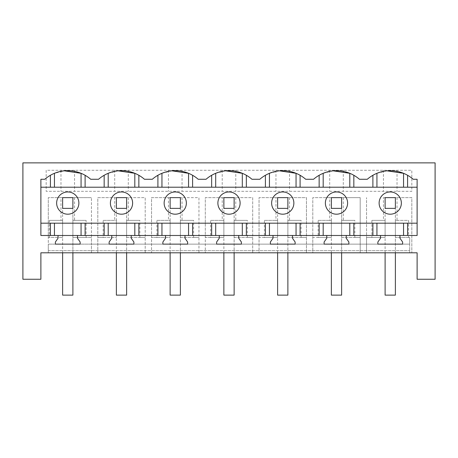 <?xml version="1.0" encoding="UTF-8"?>
<svg xmlns="http://www.w3.org/2000/svg" width="458" height="458" viewBox="0 0 458 458"><rect width="100%" height="100%" fill="white"/><g stroke="black" fill="none" stroke-linecap="round" stroke-linejoin="round"><path stroke-width="0.34" stroke-dasharray="2.29 1.72" d="M103.17 237.462L116.378 237.462L116.378 220.367L103.17 220.367L103.17 237.462L97.806 237.462L97.806 252.805L91.457 252.805L91.457 244.131L409.71 244.131L48.29 244.131L48.29 237.462L62.626 237.462L48.29 237.462L48.29 197.633L48.29 252.805L417.112 252.805L417.112 279.254L435.1 279.254L435.1 162.876L22.9 162.876L22.9 279.254L40.888 279.254L40.888 252.805L48.29 252.805L48.29 244.131L48.29 250.692L48.29 244.131L91.457 244.131L91.457 237.462L72.891 237.462L72.891 220.367L86.098 220.367L86.098 237.462L91.457 237.462L91.457 197.633L91.457 252.805L97.806 252.805L97.806 197.633L114.718 197.633L114.718 220.367L116.378 220.367L116.378 237.462L97.806 237.462L97.806 197.633L145.203 197.633L145.203 252.805L151.552 252.805L151.552 197.633L168.464 197.633L168.464 220.367L170.124 220.367L170.124 237.462L151.552 237.462L151.552 197.633L198.955 197.633L198.955 252.805L205.299 252.805L205.299 197.633L222.21 197.633L222.21 220.367L223.87 220.367L223.87 237.462L205.299 237.462L205.299 197.633L252.701 197.633L252.701 252.805L259.045 252.805L259.045 197.633L275.956 197.633L275.956 220.367L277.617 220.367L277.617 237.462L259.045 237.462L259.045 197.633L306.448 197.633L306.448 252.805L312.797 252.805L312.797 197.633L329.703 197.633L329.703 220.367L331.363 220.367L331.363 237.462L312.797 237.462L312.797 197.633L360.194 197.633L360.194 252.805L366.543 252.805L366.543 197.633L366.543 237.462L385.109 237.462L385.109 220.367L383.449 220.367L383.449 197.633L385.109 197.633L385.109 208.367L395.374 208.367L395.374 197.633L395.374 208.367L385.109 208.367L395.374 208.367L395.374 252.805M60.971 197.633L91.457 197.633L48.29 197.633L60.971 197.633L60.971 220.367L49.424 220.367L49.424 237.462M385.109 252.805L385.109 197.633L411.822 197.633L411.822 252.805L411.822 197.633L383.449 197.633M46.178 170.279L46.178 191.307L411.822 191.307L411.822 170.279L46.178 170.279L46.178 191.307L411.822 191.307L411.822 170.279L46.178 170.279M49.424 220.367L62.626 220.367L62.626 237.462L62.626 220.367L60.971 220.367M62.626 252.805L62.626 197.633L62.626 208.367L72.891 208.367L72.891 197.633L72.891 208.367L62.626 208.367L72.891 208.367L72.891 252.805M74.551 197.633L74.551 220.367L72.891 220.367L72.891 237.462L86.098 237.462M409.71 244.131L409.71 252.805L409.71 237.462L409.71 244.131L48.29 244.131L409.71 244.131M48.29 250.692L409.71 250.692L48.29 250.692M380.506 235.486L380.506 238.234L377.861 242.013L377.861 244.131L402.616 244.131L402.616 242.013L399.971 238.234L399.971 235.486M58.029 235.486L58.029 238.234L55.384 242.013L55.384 244.131L80.139 244.131L80.139 242.013L77.494 238.234L77.494 235.486M111.775 235.486L111.775 238.234L109.13 242.013L109.13 244.131L133.885 244.131L133.885 242.013L131.24 238.234L131.24 235.486M165.521 235.486L165.521 238.234L162.876 242.013L162.876 244.131L187.631 244.131L187.631 242.013L184.986 238.234L184.986 235.486M219.268 235.486L219.268 238.234L216.623 242.013L216.623 244.131L241.377 244.131L241.377 242.013L238.733 238.234L238.733 235.486M273.014 235.486L273.014 238.234L270.369 242.013L270.369 244.131L295.124 244.131L295.124 242.013L292.479 238.234L292.479 235.486M326.76 235.486L326.76 238.234L324.115 242.013L324.115 244.131L348.87 244.131L348.87 242.013L346.225 238.234L346.225 235.486M74.551 220.367L86.098 220.367M403.55 173.307L407.586 175.288A34.917 34.917 0 0 1 413.19 179.273L417.112 179.273L417.112 235.486L40.888 235.486L40.888 179.273L44.81 179.273A34.917 34.917 0 0 1 50.414 175.288L54.45 173.307L64.429 170.834M118.175 170.834L108.203 173.307L104.161 175.288A34.917 34.917 0 0 0 98.556 179.273L90.707 179.273A34.917 34.917 0 0 0 85.108 175.288L81.066 173.307M60.971 170.279L60.971 191.307M74.551 170.279L74.551 191.307M62.431 193.322A11.118 11.118 0 0 0 58.006 208.407A11.118 11.118 0 0 0 73.091 212.833A11.118 11.118 0 0 0 77.517 197.747A11.118 11.118 0 0 0 62.431 193.322M40.888 223.183L417.112 223.183M40.888 187.208L417.112 187.208M331.163 193.322A11.118 11.118 0 0 1 346.248 197.747A11.118 11.118 0 0 1 341.823 212.833A11.118 11.118 0 0 1 326.737 208.407A11.118 11.118 0 0 1 331.163 193.322M169.924 193.322A11.118 11.118 0 0 1 185.009 197.747A11.118 11.118 0 0 1 180.584 212.833A11.118 11.118 0 0 1 165.498 208.407A11.118 11.118 0 0 1 169.924 193.322M234.33 212.833A11.118 11.118 0 0 1 219.245 208.407A11.118 11.118 0 0 1 223.67 193.322A11.118 11.118 0 0 1 238.755 197.747A11.118 11.118 0 0 1 234.33 212.833M126.837 212.833A11.118 11.118 0 0 1 111.752 208.407A11.118 11.118 0 0 1 116.177 193.322A11.118 11.118 0 0 1 131.263 197.747A11.118 11.118 0 0 1 126.837 212.833M395.569 212.833A11.118 11.118 0 0 1 380.483 208.407A11.118 11.118 0 0 1 384.909 193.322A11.118 11.118 0 0 1 399.994 197.747A11.118 11.118 0 0 1 395.569 212.833M277.416 193.322A11.118 11.118 0 0 1 292.502 197.747A11.118 11.118 0 0 1 288.076 212.833A11.118 11.118 0 0 1 272.991 208.407A11.118 11.118 0 0 1 277.416 193.322M397.029 197.633L397.029 220.367L395.374 220.367L395.374 237.462L409.71 237.462L395.374 237.462L395.374 220.367L408.576 220.367L408.576 237.462M329.703 197.633L360.194 197.633L360.194 252.805L366.543 252.805L366.543 237.462L385.109 237.462L385.109 220.367L371.902 220.367L383.449 220.367M397.029 220.367L408.576 220.367M371.902 220.367L371.902 237.462M386.953 170.828L376.934 173.307L372.892 175.288A34.917 34.917 0 0 0 367.293 179.273L359.444 179.273A34.917 34.917 0 0 0 353.839 175.288L349.798 173.307M397.029 170.279L397.029 191.307M383.449 170.279L383.449 191.307M156.917 237.462L170.124 237.462L170.124 220.367L156.917 220.367L156.917 237.462L151.552 237.462L151.552 252.805L145.203 252.805L145.203 197.633L116.378 197.633L116.378 208.367L116.378 197.633L114.718 197.633M116.378 252.805L116.378 208.367L126.637 208.367L126.637 197.633L126.637 208.367L116.378 208.367L126.637 208.367L126.637 252.805M128.297 197.633L128.297 220.367L126.637 220.367L139.845 220.367L139.845 237.462L145.203 237.462L126.637 237.462L126.637 220.367L126.637 237.462L139.845 237.462M103.17 220.367L114.718 220.367M128.297 220.367L139.845 220.367M114.718 170.279L114.718 191.307M128.297 170.279L128.297 191.307M171.922 170.828L161.949 173.307L157.907 175.288A34.917 34.917 0 0 0 152.302 179.273L144.453 179.273A34.917 34.917 0 0 0 138.854 175.288L134.812 173.307M210.663 237.462L223.87 237.462L223.87 220.367L210.663 220.367L210.663 237.462L205.299 237.462L205.299 252.805L198.955 252.805L198.955 197.633L170.124 197.633L170.124 208.367L170.124 197.633L168.464 197.633M170.124 252.805L170.124 208.367L180.383 208.367L180.383 197.633L180.383 208.367L170.124 208.367L180.383 208.367L180.383 252.805M182.044 197.633L182.044 220.367L180.383 220.367L193.591 220.367L193.591 237.462L198.955 237.462L180.383 237.462L180.383 220.367L180.383 237.462L193.591 237.462M156.917 220.367L168.464 220.367M182.044 220.367L193.591 220.367M168.464 170.279L168.464 191.307M182.044 170.279L182.044 191.307M225.668 170.828L215.695 173.307L211.653 175.288A34.917 34.917 0 0 0 206.048 179.273L198.2 179.273A34.917 34.917 0 0 0 192.6 175.288L188.559 173.307M264.409 237.462L277.617 237.462L277.617 220.367L264.409 220.367L264.409 237.462L259.045 237.462L259.045 252.805L252.701 252.805L252.701 197.633L223.87 197.633L223.87 208.367L223.87 197.633L222.21 197.633M223.87 252.805L223.87 208.367L234.13 208.367L234.13 197.633L234.13 208.367L223.87 208.367L234.13 208.367L234.13 252.805M235.79 197.633L235.79 220.367L234.13 220.367L247.337 220.367L247.337 237.462L252.701 237.462L234.13 237.462L234.13 220.367L234.13 237.462L247.337 237.462M210.663 220.367L222.21 220.367M235.79 220.367L247.337 220.367M222.21 170.279L222.21 191.307M235.79 170.279L235.79 191.307M279.42 170.828L269.441 173.307L265.4 175.288A34.917 34.917 0 0 0 259.8 179.273L251.952 179.273A34.917 34.917 0 0 0 246.347 175.288L242.305 173.307M318.155 237.462L331.363 237.462L331.363 220.367L318.155 220.367L318.155 237.462L312.797 237.462L312.797 252.805L306.448 252.805L306.448 197.633L277.617 197.633L277.617 208.367L277.617 197.633L275.956 197.633M277.617 252.805L277.617 208.367L287.876 208.367L287.876 197.633L287.876 208.367L277.617 208.367L287.876 208.367L287.876 252.805M289.536 197.633L289.536 220.367L287.876 220.367L301.083 220.367L301.083 237.462L306.448 237.462L287.876 237.462L287.876 220.367L287.876 237.462L301.083 237.462M264.409 220.367L275.956 220.367M289.536 220.367L301.083 220.367M275.956 170.279L275.956 191.307M289.536 170.279L289.536 191.307M333.166 170.828L323.188 173.307L319.146 175.288A34.917 34.917 0 0 0 313.547 179.273L305.698 179.273A34.917 34.917 0 0 0 300.093 175.288L296.051 173.307M331.363 252.805L331.363 197.633L331.363 208.367L341.622 208.367L341.622 197.633L341.622 208.367L331.363 208.367L341.622 208.367L341.622 252.805M343.282 197.633L343.282 220.367L341.622 220.367L354.83 220.367L354.83 237.462L360.194 237.462L341.622 237.462L341.622 220.367L341.622 237.462L354.83 237.462M318.155 220.367L329.703 220.367M343.282 220.367L354.83 220.367M329.703 170.279L329.703 191.307M343.282 170.279L343.282 191.307M62.626 197.633L72.891 197.633L72.891 295.124L62.626 295.124L62.626 197.633M116.378 197.633L126.637 197.633L126.637 295.124L116.378 295.124L116.378 197.633M170.124 197.633L180.383 197.633L180.383 295.124L170.124 295.124L170.124 197.633M223.87 197.633L234.13 197.633L234.13 295.124L223.87 295.124L223.87 197.633M277.617 197.633L287.876 197.633L287.876 295.124L277.617 295.124L277.617 197.633M331.363 197.633L341.622 197.633L341.622 295.124L331.363 295.124L331.363 197.633M385.109 197.633L395.374 197.633L395.374 295.124L385.109 295.124L385.109 197.633"/><path stroke-width="0.69" d="M40.888 252.805L417.112 252.805L417.112 279.254L435.1 279.254L435.1 162.876L22.9 162.876L22.9 279.254L40.888 279.254L40.888 252.805M346.225 235.486L380.506 235.486L380.506 238.234L377.861 242.013L377.861 244.131L402.616 244.131L402.616 242.013L399.971 238.234L399.971 235.486L417.112 235.486L417.112 179.273L413.19 179.273A34.917 34.917 0 0 0 367.293 179.273L359.444 179.273A34.917 34.917 0 0 0 313.547 179.273L305.698 179.273A34.917 34.917 0 0 0 259.8 179.273L251.952 179.273A34.917 34.917 0 0 0 206.048 179.273L198.2 179.273A34.917 34.917 0 0 0 152.302 179.273L144.453 179.273A34.917 34.917 0 0 0 98.556 179.273L90.707 179.273A34.917 34.917 0 0 0 44.81 179.273L40.888 179.273L40.888 235.486L58.029 235.486L58.029 238.234L55.384 242.013L55.384 244.131L80.139 244.131L80.139 242.013L77.494 238.234L77.494 235.486L111.775 235.486L111.775 238.234L109.13 242.013L109.13 244.131L133.885 244.131L133.885 242.013L131.24 238.234L131.24 235.486L165.521 235.486L165.521 238.234L162.876 242.013L162.876 244.131L187.631 244.131L187.631 242.013L184.986 238.234L184.986 235.486L219.268 235.486L219.268 238.234L216.623 242.013L216.623 244.131L241.377 244.131L241.377 242.013L238.733 238.234L238.733 235.486L273.014 235.486L273.014 238.234L270.369 242.013L270.369 244.131L295.124 244.131L295.124 242.013L292.479 238.234L292.479 235.486L326.76 235.486L326.76 238.234L324.115 242.013L324.115 244.131L348.87 244.131L348.87 242.013L346.225 238.234L346.225 235.486L326.76 235.486M62.431 193.322A11.118 11.118 0 0 0 58.006 208.407A11.118 11.118 0 0 0 73.091 212.833A11.118 11.118 0 0 0 77.517 197.747A11.118 11.118 0 0 0 62.431 193.322M77.494 235.486L58.029 235.486M399.971 235.486L380.506 235.486M131.24 235.486L111.775 235.486M184.986 235.486L165.521 235.486M238.733 235.486L219.268 235.486M292.479 235.486L273.014 235.486M81.066 187.208L81.066 173.307L64.429 170.834M50.414 223.183L50.414 235.486M85.108 223.183L85.108 235.486M104.161 223.183L104.161 235.486M50.414 175.288L50.414 187.208M40.888 187.208L417.112 187.208M40.888 223.183L417.112 223.183M85.108 175.288L85.108 187.208M104.161 175.288L104.161 187.208M384.909 193.322A11.118 11.118 0 0 0 380.483 208.407A11.118 11.118 0 0 0 395.569 212.833A11.118 11.118 0 0 0 399.994 197.747A11.118 11.118 0 0 0 384.909 193.322M403.55 187.208L403.55 173.307L386.953 170.828M372.892 223.183L372.892 235.486M353.839 223.183L353.839 235.486M407.586 223.183L407.586 235.486M372.892 175.288L372.892 187.208M353.839 175.288L353.839 187.208M407.586 175.288L407.586 187.208M116.177 193.322A11.118 11.118 0 0 0 111.752 208.407A11.118 11.118 0 0 0 126.837 212.833A11.118 11.118 0 0 0 131.263 197.747A11.118 11.118 0 0 0 116.177 193.322M134.812 187.208L134.812 173.307L118.175 170.834M138.854 223.183L138.854 235.486M157.907 223.183L157.907 235.486M138.854 175.288L138.854 187.208M157.907 175.288L157.907 187.208M169.924 193.322A11.118 11.118 0 0 0 165.498 208.407A11.118 11.118 0 0 0 180.584 212.833A11.118 11.118 0 0 0 185.009 197.747A11.118 11.118 0 0 0 169.924 193.322M188.559 187.208L188.559 173.307L171.922 170.828M192.6 223.183L192.6 235.486M211.653 223.183L211.653 235.486M192.6 175.288L192.6 187.208M211.653 175.288L211.653 187.208M223.67 193.322A11.118 11.118 0 0 0 219.245 208.407A11.118 11.118 0 0 0 234.33 212.833A11.118 11.118 0 0 0 238.755 197.747A11.118 11.118 0 0 0 223.67 193.322M242.305 187.208L242.305 173.307L225.668 170.828M246.347 223.183L246.347 235.486M265.4 223.183L265.4 235.486M246.347 175.288L246.347 187.208M265.4 175.288L265.4 187.208M277.416 193.322A11.118 11.118 0 0 0 272.991 208.407A11.118 11.118 0 0 0 288.076 212.833A11.118 11.118 0 0 0 292.502 197.747A11.118 11.118 0 0 0 277.416 193.322M296.051 187.208L296.051 173.307L279.42 170.828M300.093 223.183L300.093 235.486M319.146 223.183L319.146 235.486M300.093 175.288L300.093 187.208M319.146 175.288L319.146 187.208M331.163 193.322A11.118 11.118 0 0 0 326.737 208.407A11.118 11.118 0 0 0 341.823 212.833A11.118 11.118 0 0 0 346.248 197.747A11.118 11.118 0 0 0 331.163 193.322M349.798 187.208L349.798 173.307L333.166 170.828M62.626 208.367L72.891 208.367L72.891 197.633L62.626 197.633L62.626 208.367M62.626 252.805L62.626 295.124L72.891 295.124L72.891 252.805M116.378 208.367L126.637 208.367L126.637 197.633L116.378 197.633L116.378 208.367M116.378 252.805L116.378 295.124L126.637 295.124L126.637 252.805M170.124 208.367L180.383 208.367L180.383 197.633L170.124 197.633L170.124 208.367M170.124 252.805L170.124 295.124L180.383 295.124L180.383 252.805M223.87 208.367L234.13 208.367L234.13 197.633L223.87 197.633L223.87 208.367M223.87 252.805L223.87 295.124L234.13 295.124L234.13 252.805M277.617 208.367L287.876 208.367L287.876 197.633L277.617 197.633L277.617 208.367M277.617 252.805L277.617 295.124L287.876 295.124L287.876 252.805M331.363 208.367L341.622 208.367L341.622 197.633L331.363 197.633L331.363 208.367M331.363 252.805L331.363 295.124L341.622 295.124L341.622 252.805M385.109 208.367L395.374 208.367L395.374 197.633L385.109 197.633L385.109 208.367M385.109 252.805L385.109 295.124L395.374 295.124L395.374 252.805M54.45 223.183L54.45 235.486M81.066 223.183L81.066 235.486M54.45 173.307L54.45 187.208M376.934 223.183L376.934 235.486M403.55 223.183L403.55 235.486M376.934 173.307L376.934 187.208M108.203 173.307L108.203 187.208M108.203 223.183L108.203 235.486M134.812 223.183L134.812 235.486M161.949 173.307L161.949 187.208M161.949 223.183L161.949 235.486M188.559 223.183L188.559 235.486M215.695 173.307L215.695 187.208M215.695 223.183L215.695 235.486M242.305 223.183L242.305 235.486M269.441 173.307L269.441 187.208M269.441 223.183L269.441 235.486M296.051 223.183L296.051 235.486M323.188 173.307L323.188 187.208M323.188 223.183L323.188 235.486M349.798 223.183L349.798 235.486"/></g></svg>
